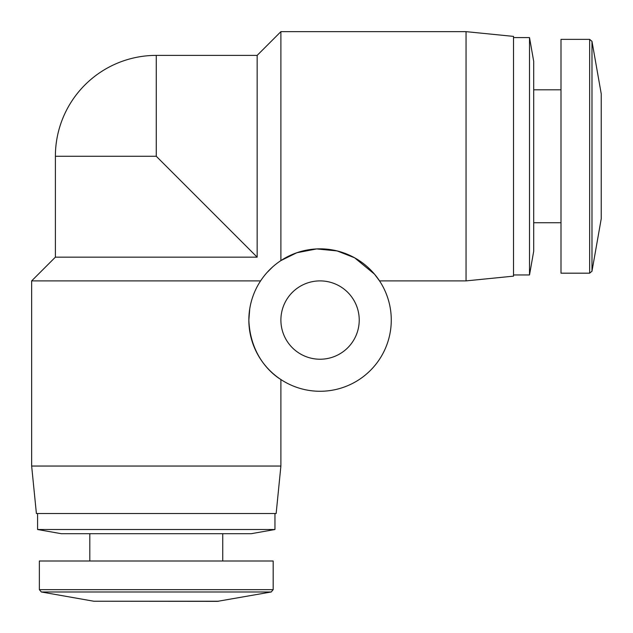 <?xml version="1.0" encoding="UTF-8"?>
<svg xmlns="http://www.w3.org/2000/svg" width="633" height="633" viewBox="0 0 633 633"><rect width="100%" height="100%" fill="white"/><g stroke="black" fill="none" stroke-linecap="round" stroke-linejoin="round"><path stroke-width="0.95" d="M257.156 257.156L257.156 55.388L156.272 55.388A100.884 100.884 0 0 0 55.388 156.272L156.272 156.272L257.156 257.156L55.388 257.156L31.65 280.894L260.59 280.894M280.894 260.59L296.83 252.741L316.658 248.927L337.112 250.921L354.599 257.781L374.514 274.168L379.531 280.894L466.046 280.894L466.046 31.65L280.894 31.65L280.894 260.59M466.046 280.894L513.521 276.146L513.521 36.398L466.046 31.65M257.156 55.388L280.894 31.65M266.984 272.586L272.586 266.984M249.734 308.88L248.848 320.061A71.213 71.213 0 0 1 320.061 248.848A71.213 71.213 0 0 1 391.273 320.061A71.213 71.213 0 0 1 320.061 391.273A71.213 71.213 0 0 1 248.848 320.061C250.7 365.463 284.122 381.058 280.894 379.531L280.894 466.046L31.65 466.046L31.65 280.894M513.521 274.959L529.512 274.959L529.512 37.584L513.521 37.584M55.388 257.156L55.388 156.272M31.65 466.046L36.398 513.521L276.146 513.521L280.894 466.046M280.894 320.061A39.167 39.167 0 0 0 320.061 359.228A39.167 39.167 0 0 0 359.228 320.061A39.167 39.167 0 0 0 320.061 280.894A39.167 39.167 0 0 0 280.894 320.061M529.512 274.959L533.698 251.222L533.698 61.322L529.512 37.584M274.959 529.512L251.222 533.698L61.322 533.698L37.584 529.512L274.959 529.512L274.959 513.521M37.584 529.512L37.584 513.521M533.698 222.737L560.996 222.737M533.698 89.807L560.996 89.807M560.996 273.179L560.996 39.365L589.647 39.365L589.647 273.179L560.996 273.179M222.737 560.996L222.737 533.698M89.807 560.996L89.807 533.698M591.982 41.327L591.982 271.217L601.239 218.701L601.239 93.842L591.982 41.327L589.647 39.365M273.179 589.647L273.179 560.996L39.365 560.996L39.365 589.647L273.179 589.647L271.217 591.982L217.467 601.35L93.842 601.239L41.327 591.982L271.217 591.982M156.272 55.388L156.272 156.272M93.842 601.239L218.701 601.239M591.982 271.217L589.647 273.179M601.239 93.842L601.239 218.701M39.365 589.647L41.327 591.982"/></g></svg>
